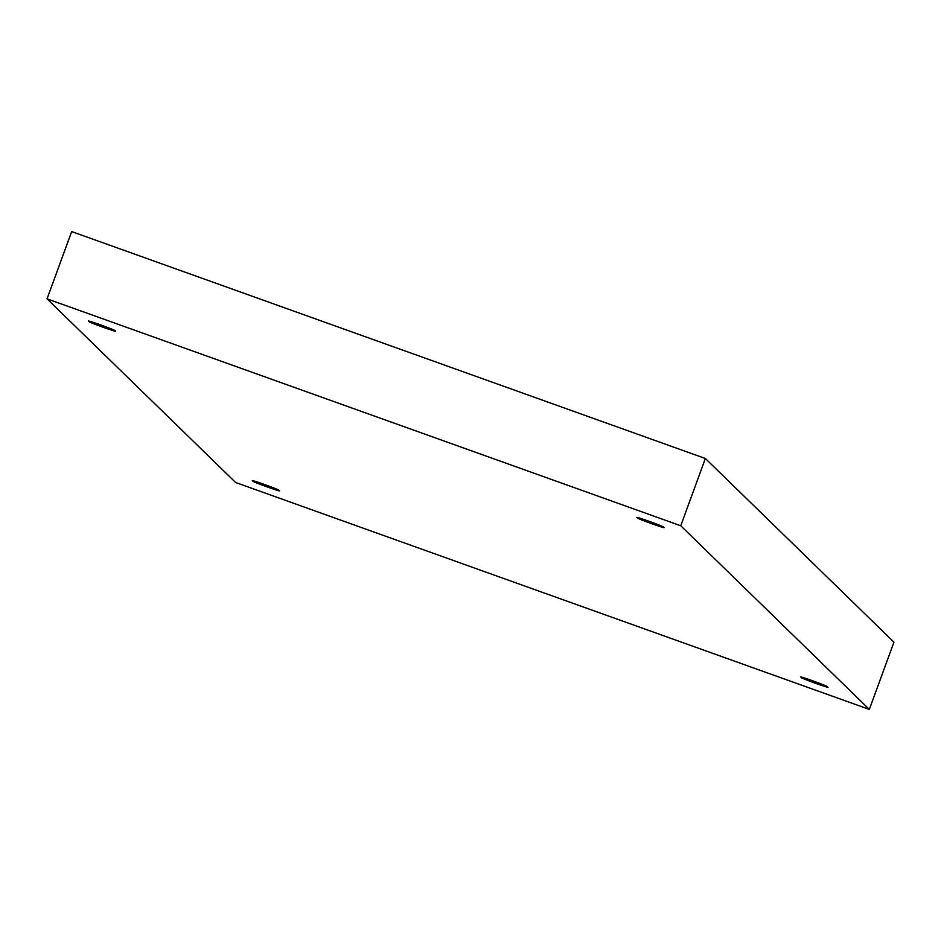 <?xml version="1.0" encoding="UTF-8"?>
<svg xmlns="http://www.w3.org/2000/svg" width="941" height="941" viewBox="0 0 941 941"><rect width="100%" height="100%" fill="white"/><g stroke="black" fill="none" stroke-linecap="round" stroke-linejoin="round"><path stroke-width="1.41" d="M278.901 490.39C281.912 490.484 246.813 477.922 253.011 481.122C246.813 477.922 281.912 490.484 278.901 490.39C285.099 493.602 250 481.027 253.011 481.122C250 481.027 285.099 493.602 278.901 490.39L278.971 490.52M114.99 330.773C118.001 330.867 82.89 318.305 89.101 321.504C82.89 318.305 118.001 330.867 114.99 330.773C121.189 333.973 86.09 321.41 89.101 321.504C86.09 321.41 121.189 333.973 114.99 330.773L115.061 330.903M663.381 527.148C666.381 527.242 631.282 514.668 637.48 517.868C631.282 514.668 666.381 527.242 663.381 527.148C669.58 530.348 634.469 517.773 637.48 517.868C634.469 517.773 669.58 530.348 663.381 527.148L663.44 527.266M827.292 686.765C830.291 686.859 795.192 674.285 801.391 677.496C795.192 674.285 830.291 686.859 827.292 686.765C833.491 689.965 798.391 677.402 801.391 677.496C798.391 677.402 833.491 689.965 827.292 686.765L827.351 686.895M680.743 525.76L869.331 709.42L893.95 642.15L705.362 458.49L680.743 525.76L705.362 458.49L71.669 231.58L47.05 298.85L71.669 231.58L705.362 458.49L893.95 642.15L869.331 709.42L235.638 482.51L47.05 298.85L680.743 525.76L47.05 298.85L235.638 482.51L869.331 709.42L680.743 525.76"/></g></svg>
